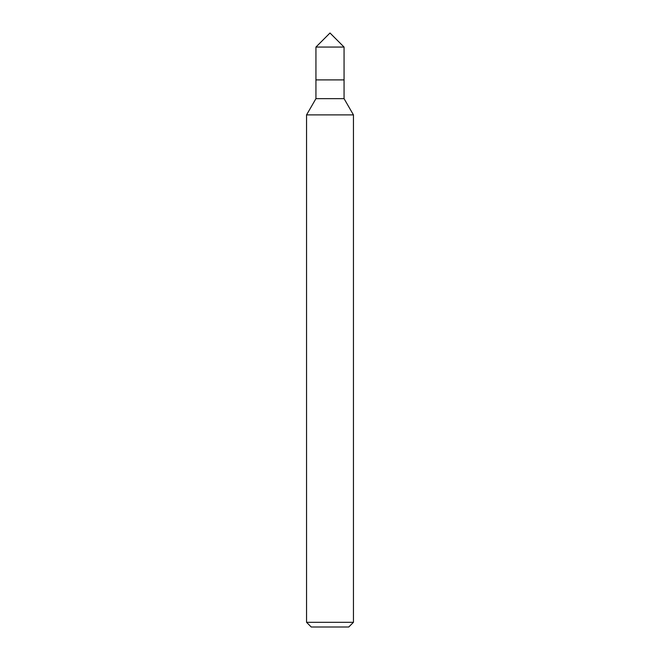 <?xml version="1.0" encoding="UTF-8"?>
<svg xmlns="http://www.w3.org/2000/svg" width="660" height="660" viewBox="0 0 660 660"><rect width="100%" height="100%" fill="white"/><g stroke="black" fill="none" stroke-linecap="round" stroke-linejoin="round"><path stroke-width="0.99" d="M353.447 622.314L306.553 622.314L311.239 627L348.76 627L353.447 622.314L353.447 114.898L306.553 114.898L315.934 98.653L344.066 98.653L353.447 114.898M315.934 98.653L315.934 79.893L344.066 79.893L344.066 47.066L315.934 47.066L330 33L344.066 47.066M315.934 47.066L315.934 79.893L344.066 79.893L344.066 98.653M306.553 622.314L306.553 114.898"/></g></svg>
